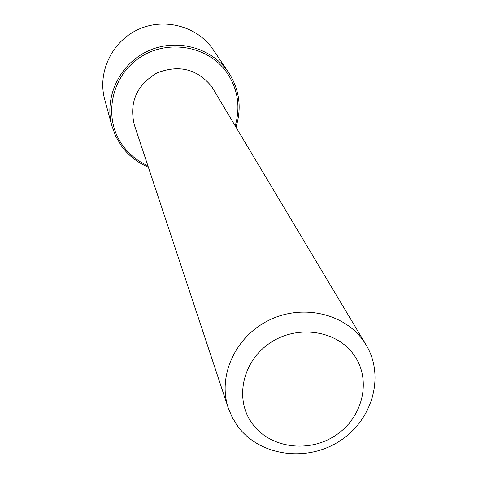 <?xml version="1.0" encoding="UTF-8"?>
<svg xmlns="http://www.w3.org/2000/svg" width="478" height="478" viewBox="0 0 478 478"><rect width="100%" height="100%" fill="white"/><g stroke="black" fill="none" stroke-linecap="round" stroke-linejoin="round"><path stroke-width="0.72" d="M228.335 408.17L134.366 125.003C129.012 102.692 136.445 85.389 156.67 73.098C178.67 64.351 197.002 68.826 211.67 86.512L366.178 345.056C385.166 376.509 372.314 420.754 339.069 441.451C306.087 462.537 259.572 455.904 237.829 426.394L232.356 417.664L228.335 408.17C217.454 376.114 235.2 336.823 268.672 320.385C302 303.667 344.339 313.174 363.621 341.101L366.178 345.056M354.096 355.154C371.753 379.89 363.053 417.133 336.052 435.082C309.314 453.389 270.405 448.412 252.545 423.986C234.286 399.841 242.071 361.738 269.682 343.21C297.023 324.317 336.853 330.155 354.096 355.154M147.887 165.752C137.7 161.235 129.329 154.502 122.768 145.563C103.117 118.938 110.346 77.747 138.781 58.268C166.936 38.389 208.719 45.667 227.313 73.218C237.954 89.5 240.589 107.018 235.224 125.768M148.359 167.181C137.431 162.586 128.468 155.541 121.49 146.041L115.813 136.493L111.942 126.061C103.929 97.219 119.614 64.04 147.857 51.08C176 37.899 211.467 47.364 228.323 72.112L228.663 72.62C239.496 89.601 241.94 107.747 235.995 127.052M111.942 126.061L104.718 99.502C97.237 72.542 111.786 41.622 138.034 29.576C164.187 17.328 197.199 26.194 212.955 49.324L228.663 72.62"/></g></svg>
